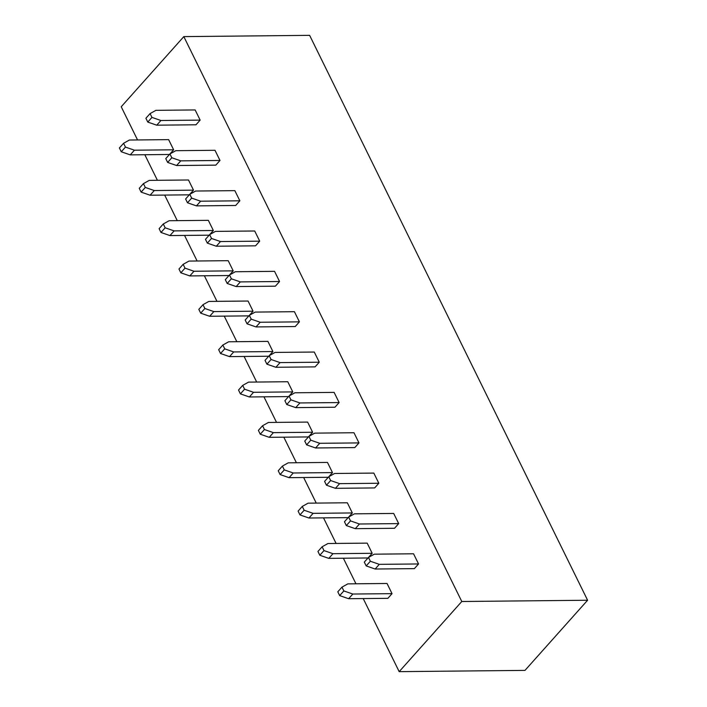 <?xml version="1.0" encoding="UTF-8"?>
<svg xmlns="http://www.w3.org/2000/svg" width="707" height="707" viewBox="0 0 707 707"><rect width="100%" height="100%" fill="white"/><g stroke="black" fill="none" stroke-linecap="round" stroke-linejoin="round"><path stroke-width="1.06" d="M399.181 671.65L363.221 598.573L399.181 671.65L524.992 670.386L399.181 671.65L410.396 659.083L399.181 671.65M355.948 583.796L343.372 558.221L355.948 583.796M336.099 543.444L323.514 517.869L336.099 543.444M316.241 503.092L303.657 477.525L316.241 503.092M296.392 462.74L283.807 437.173L296.392 462.74M276.534 422.397L263.95 396.821L276.534 422.397M256.676 382.045L244.101 356.469L256.676 382.045M236.827 341.693L224.243 316.126L236.827 341.693M216.969 301.35L204.385 275.774L216.969 301.35M197.12 260.998L184.536 235.422L197.12 260.998M177.263 220.646L164.678 195.079L177.263 220.646M157.405 180.294L144.829 154.727L157.405 180.294M137.556 139.951L121.224 106.757L183.82 36.614L461.786 601.507L587.597 600.243L524.992 670.386L587.597 600.243L309.631 35.35L587.597 600.243L461.786 601.507L410.396 659.083L461.786 601.507L183.82 36.614L309.631 35.35L183.82 36.614L121.224 106.757L137.556 139.951M334.605 473.478L373.826 473.089L334.605 473.478L328.773 476.73L324.593 481.414L326.475 485.223L335.436 488.325L374.657 487.927L378.828 483.252L339.607 483.65L335.436 488.325L339.607 483.65L330.646 480.548L326.475 485.223L330.646 480.548L328.773 476.73L334.605 473.478M324.593 481.414L328.773 476.73L330.646 480.548L339.607 483.65L378.828 483.252L373.826 473.089L378.828 483.252L374.657 487.927L335.436 488.325L326.475 485.223L324.593 481.414M308.102 503.172L347.331 502.783L308.102 503.172L302.269 506.424L298.098 511.099L299.971 514.917L308.932 518.019L348.153 517.621L352.333 512.946L313.104 513.344L308.932 518.019L313.104 513.344L304.143 510.242L299.971 514.917L304.143 510.242L302.269 506.424L308.102 503.172M298.098 511.099L302.269 506.424L304.143 510.242L313.104 513.344L352.333 512.946L347.331 502.783L352.333 512.946L348.153 517.621L308.932 518.019L299.971 514.917L298.098 511.099M374.312 554.182L413.542 553.784L374.312 554.182L368.48 557.434L364.308 562.109L366.182 565.918L375.143 569.02L414.364 568.631L418.544 563.956L379.314 564.345L375.143 569.02L379.314 564.345L370.353 561.243L366.182 565.918L370.353 561.243L368.48 557.434L374.312 554.182M364.308 562.109L368.48 557.434L370.353 561.243L379.314 564.345L418.544 563.956L413.542 553.784L418.544 563.956L414.364 568.631L375.143 569.02L366.182 565.918L364.308 562.109M347.817 583.876L387.038 583.478L347.817 583.876L341.976 587.128L337.805 591.803L339.678 595.612L348.639 598.714L387.869 598.325L392.04 593.65L352.82 594.039L348.639 598.714L352.82 594.039L343.849 590.937L339.678 595.612L343.849 590.937L341.976 587.128L347.817 583.876M337.805 591.803L341.976 587.128L343.849 590.937L352.82 594.039L392.04 593.65L387.038 583.478L392.04 593.65L387.869 598.325L348.639 598.714L339.678 595.612L337.805 591.803M344.45 521.757L346.324 525.575L350.495 520.9L348.622 517.082L344.45 521.757L348.622 517.082L354.463 513.83L393.684 513.441L354.463 513.83L348.622 517.082L350.495 520.9L346.324 525.575L355.285 528.677L359.465 524.002L350.495 520.9L359.465 524.002L355.285 528.677L394.515 528.279L398.686 523.604L359.465 524.002L398.686 523.604L393.684 513.441L398.686 523.604L394.515 528.279L355.285 528.677L346.324 525.575L344.45 521.757M327.96 543.524L367.18 543.126L327.96 543.524L322.118 546.776L317.947 551.451L319.82 555.269L328.79 558.371L368.011 557.973L372.182 553.298L332.962 553.696L328.79 558.371L332.962 553.696L324 550.585L319.82 555.269L324 550.585L322.118 546.776L327.96 543.524M317.947 551.451L322.118 546.776L324 550.585L332.962 553.696L372.182 553.298L367.18 543.126L372.182 553.298L368.011 557.973L328.79 558.371L319.82 555.269L317.947 551.451M195.627 191.031L234.848 190.643L195.627 191.031L189.785 194.284L185.614 198.967L187.488 202.776L196.458 205.878L235.678 205.481L239.85 200.806L200.629 201.203L196.458 205.878L200.629 201.203L191.668 198.101L187.488 202.776L191.668 198.101L189.785 194.284L195.627 191.031M185.614 198.967L189.785 194.284L191.668 198.101L200.629 201.203L239.85 200.806L234.848 190.643L239.85 200.806L235.678 205.481L196.458 205.878L187.488 202.776L185.614 198.967M169.123 220.725L208.344 220.337L169.123 220.725L163.29 223.978L159.11 228.653L160.993 232.47L169.954 235.572L209.175 235.175L213.346 230.5L174.125 230.897L169.954 235.572L174.125 230.897L165.164 227.795L160.993 232.47L165.164 227.795L163.29 223.978L169.123 220.725M159.11 228.653L163.29 223.978L165.164 227.795L174.125 230.897L213.346 230.5L208.344 220.337L213.346 230.5L209.175 235.175L169.954 235.572L160.993 232.47L159.11 228.653M175.769 150.688L214.99 150.291L175.769 150.688L169.936 153.94L165.756 158.615L167.639 162.424L176.6 165.526L215.821 165.138L220.001 160.462L180.771 160.851L176.6 165.526L180.771 160.851L171.81 157.749L167.639 162.424L171.81 157.749L169.936 153.94L175.769 150.688M165.756 158.615L169.936 153.94L171.81 157.749L180.771 160.851L220.001 160.462L214.99 150.291L220.001 160.462L215.821 165.138L176.6 165.526L167.639 162.424L165.756 158.615M149.265 180.382L188.495 179.985L149.265 180.382L143.433 183.634L139.261 188.309L141.135 192.118L150.096 195.22L189.326 194.832L193.497 190.148L154.276 190.545L150.096 195.22L154.276 190.545L145.306 187.443L141.135 192.118L145.306 187.443L143.433 183.634L149.265 180.382M139.261 188.309L143.433 183.634L145.306 187.443L154.276 190.545L193.497 190.148L188.495 179.985L193.497 190.148L189.326 194.832L150.096 195.22L141.135 192.118L139.261 188.309M155.92 110.336L195.141 109.939L155.92 110.336L150.078 113.588L145.907 118.263L147.781 122.081L156.742 125.183L195.972 124.785L200.143 120.11L160.922 120.499L156.742 125.183L160.922 120.499L151.952 117.397L147.781 122.081L151.952 117.397L150.078 113.588L155.92 110.336M145.907 118.263L150.078 113.588L151.952 117.397L160.922 120.499L200.143 120.11L195.141 109.939L200.143 120.11L195.972 124.785L156.742 125.183L147.781 122.081L145.907 118.263M129.416 140.03L168.637 139.632L129.416 140.03L123.575 143.282L119.403 147.957L121.277 151.766L130.247 154.877L169.468 154.48L173.639 149.804L134.418 150.193L130.247 154.877L134.418 150.193L125.457 147.091L121.277 151.766L125.457 147.091L123.575 143.282L129.416 140.03M119.403 147.957L123.575 143.282L125.457 147.091L134.418 150.193L173.639 149.804L168.637 139.632L173.639 149.804L169.468 154.48L130.247 154.877L121.277 151.766L119.403 147.957M304.744 441.062L306.617 444.871L310.788 440.196L308.915 436.387L304.744 441.062L308.915 436.387L314.748 433.135L353.977 432.737L314.748 433.135L308.915 436.387L310.788 440.196L306.617 444.871L315.578 447.973L319.75 443.298L310.788 440.196L319.75 443.298L315.578 447.973L354.808 447.584L358.979 442.909L319.75 443.298L358.979 442.909L353.977 432.737L358.979 442.909L354.808 447.584L315.578 447.973L306.617 444.871L304.744 441.062M288.253 462.829L327.474 462.431L288.253 462.829L282.411 466.081L278.24 470.756L280.113 474.565L289.083 477.667L328.304 477.278L332.476 472.594L293.255 472.992L289.083 477.667L293.255 472.992L284.285 469.89L280.113 474.565L284.285 469.89L282.411 466.081L288.253 462.829M278.24 470.756L282.411 466.081L284.285 469.89L293.255 472.992L332.476 472.594L327.474 462.431L332.476 472.594L328.304 477.278L289.083 477.667L280.113 474.565L278.24 470.756M294.899 392.783L334.119 392.385L294.899 392.783L289.057 396.035L284.886 400.71L286.759 404.528L295.729 407.63L334.95 407.232L339.121 402.557L299.901 402.946L295.729 407.63L299.901 402.946L290.939 399.844L286.759 404.528L290.939 399.844L289.057 396.035L294.899 392.783M284.886 400.71L289.057 396.035L290.939 399.844L299.901 402.946L339.121 402.557L334.119 392.385L339.121 402.557L334.95 407.232L295.729 407.63L286.759 404.528L284.886 400.71M268.395 422.477L307.616 422.079L268.395 422.477L262.562 425.729L258.382 430.404L260.264 434.213L269.226 437.324L308.446 436.926L312.618 432.251L273.397 432.64L269.226 437.324L273.397 432.64L264.436 429.538L260.264 434.213L264.436 429.538L262.562 425.729L268.395 422.477M258.382 430.404L262.562 425.729L264.436 429.538L273.397 432.64L312.618 432.251L307.616 422.079L312.618 432.251L308.446 436.926L269.226 437.324L260.264 434.213L258.382 430.404M275.041 352.431L314.27 352.042L275.041 352.431L269.208 355.683L265.028 360.358L266.91 364.176L275.871 367.278L315.092 366.88L319.272 362.205L280.043 362.603L275.871 367.278L280.043 362.603L271.081 359.501L266.91 364.176L271.081 359.501L269.208 355.683L275.041 352.431M265.028 360.358L269.208 355.683L271.081 359.501L280.043 362.603L319.272 362.205L314.27 352.042L319.272 362.205L315.092 366.88L275.871 367.278L266.91 364.176L265.028 360.358M248.546 382.125L287.767 381.736L248.546 382.125L242.704 385.377L238.533 390.052L240.407 393.87L249.368 396.972L288.597 396.574L292.769 391.899L253.548 392.297L249.368 396.972L253.548 392.297L244.578 389.195L240.407 393.87L244.578 389.195L242.704 385.377L248.546 382.125M238.533 390.052L242.704 385.377L244.578 389.195L253.548 392.297L292.769 391.899L287.767 381.736L292.769 391.899L288.597 396.574L249.368 396.972L240.407 393.87L238.533 390.052M255.192 312.087L294.412 311.69L255.192 312.087L249.35 315.34L245.179 320.015L247.052 323.824L256.014 326.926L295.243 326.537L299.415 321.853L260.194 322.251L256.014 326.926L260.194 322.251L251.224 319.149L247.052 323.824L251.224 319.149L249.35 315.34L255.192 312.087M245.179 320.015L249.35 315.34L251.224 319.149L260.194 322.251L299.415 321.853L294.412 311.69L299.415 321.853L295.243 326.537L256.014 326.926L247.052 323.824L245.179 320.015M228.688 341.781L267.909 341.384L228.688 341.781L222.846 345.025L218.675 349.709L220.549 353.518L229.519 356.62L268.74 356.222L272.911 351.547L233.69 351.945L229.519 356.62L233.69 351.945L224.729 348.843L220.549 353.518L224.729 348.843L222.846 345.025L228.688 341.781M218.675 349.709L222.846 345.025L224.729 348.843L233.69 351.945L272.911 351.547L267.909 341.384L272.911 351.547L268.74 356.222L229.519 356.62L220.549 353.518L218.675 349.709M225.321 279.663L227.203 283.472L231.375 278.797L229.492 274.988L225.321 279.663L229.492 274.988L235.334 271.735L274.555 271.338L235.334 271.735L229.492 274.988L231.375 278.797L227.203 283.472L236.165 286.574L240.336 281.899L231.375 278.797L240.336 281.899L236.165 286.574L275.385 286.185L279.557 281.51L240.336 281.899L279.557 281.51L274.555 271.338L279.557 281.51L275.385 286.185L236.165 286.574L227.203 283.472L225.321 279.663M208.83 301.429L248.06 301.032L208.83 301.429L202.997 304.682L198.826 309.357L200.7 313.166L209.661 316.268L248.882 315.879L253.062 311.204L213.832 311.593L209.661 316.268L213.832 311.593L204.871 308.491L200.7 313.166L204.871 308.491L202.997 304.682L208.83 301.429M198.826 309.357L202.997 304.682L204.871 308.491L213.832 311.593L253.062 311.204L248.06 301.032L253.062 311.204L248.882 315.879L209.661 316.268L200.7 313.166L198.826 309.357M205.472 239.311L207.345 243.128L211.517 238.453L209.643 234.636L205.472 239.311L209.643 234.636L215.476 231.383L254.706 230.995L215.476 231.383L209.643 234.636L211.517 238.453L207.345 243.128L216.307 246.23L220.478 241.555L211.517 238.453L220.478 241.555L216.307 246.23L255.536 245.833L259.708 241.158L220.478 241.555L259.708 241.158L254.706 230.995L259.708 241.158L255.536 245.833L216.307 246.23L207.345 243.128L205.472 239.311M188.981 261.077L228.202 260.68L188.981 261.077L183.14 264.33L178.968 269.005L180.842 272.822L189.812 275.924L229.033 275.527L233.204 270.852L193.983 271.249L189.812 275.924L193.983 271.249L185.013 268.139L180.842 272.822L185.013 268.139L183.14 264.33L188.981 261.077M178.968 269.005L183.14 264.33L185.013 268.139L193.983 271.249L233.204 270.852L228.202 260.68L233.204 270.852L229.033 275.527L189.812 275.924L180.842 272.822L178.968 269.005"/></g></svg>
